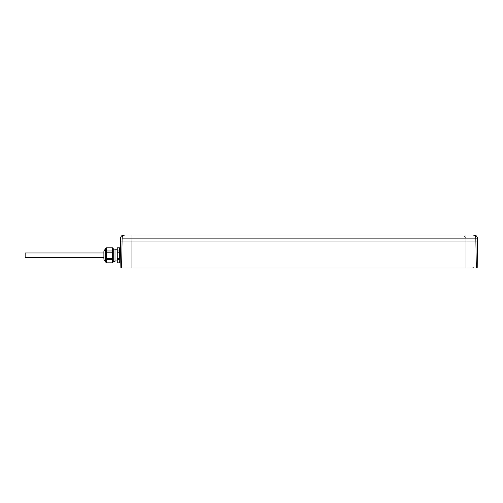 <?xml version="1.0" encoding="UTF-8"?>
<svg xmlns="http://www.w3.org/2000/svg" width="503" height="503" viewBox="0 0 503 503"><rect width="100%" height="100%" fill="white"/><g stroke="black" fill="none" stroke-linecap="round" stroke-linejoin="round"><path stroke-width="0.75" d="M466.004 267.973L466.004 241.025L477.378 241.025L477.85 267.973L120.091 267.973L120.594 241.025L466.004 241.025L131.937 241.025L131.937 267.973M120.613 238.133A3.156 3.156 0 0 1 123.769 235.027A3.156 3.156 0 0 0 120.613 238.133L120.645 238.133A3.156 3.15 90 0 1 123.788 235.027L123.769 235.027A3.156 3.156 0 0 0 120.613 238.133L120.513 243.804M125.234 235.027A3.156 3.112 90 0 0 122.116 238.133L131.981 238.133L131.981 235.027L125.234 235.027L465.96 235.027L465.96 238.133L475.825 238.133L475.863 241.025L477.347 241.025L477.85 267.973M120.198 261.988L120.563 241.025M119.877 261.246L120.211 261.258L120.154 264.289L120.469 246.395L120.412 249.488L119.877 249.438L119.695 247.841L117.249 247.809L119.695 247.809L119.695 250.991L117.249 250.991L117.249 247.841M464.747 236.655L465.96 237.385L465.96 235.027L474.172 235.027A3.156 3.156 0 0 1 477.328 238.133L477.378 241.025L477.328 238.133A3.156 3.156 0 0 0 474.172 235.027A3.156 3.156 0 0 1 477.328 238.133M120.645 238.133L120.594 241.025L122.072 241.025L122.116 238.133M106.303 258.479L106.303 252.204L112.615 252.204L112.615 258.479L106.303 258.479L106.303 259.699L112.615 259.699L112.615 262.868L106.303 262.868L106.303 259.699M106.303 250.984L106.303 247.816L112.615 247.816L112.615 250.984L106.303 250.984L106.303 252.204M106.303 247.847L112.615 247.847M112.615 262.836L106.303 262.836M112.615 258.479L112.615 259.699M112.615 250.984L112.615 252.204M112.615 248.608L113.25 248.608L113.25 262.076L112.615 262.076M115.005 261.547L115.005 249.136L115.005 261.547L113.25 261.547M117.249 259.693L119.695 259.693L119.877 261.264L119.695 262.874L117.249 262.874L117.249 250.991M117.249 252.192L119.695 252.192L119.877 255.342L119.695 262.843L117.249 262.843M117.249 258.492L119.695 258.492L119.695 259.693M119.695 258.492L119.695 247.809M119.695 250.991L119.695 252.192M119.877 261.264L119.695 262.874M103.882 252.078L103.882 259.202L103.901 251.343L105.397 248.708L105.397 261.975L103.951 259.466L103.951 251.217M103.882 252.971L25.15 252.971L25.15 257.712L103.882 257.712M121.613 267.973L122.072 241.025M476.328 267.973L475.869 241.025M472.707 235.027A3.156 3.112 90 0 1 475.825 238.133L477.297 238.133A3.156 3.15 90 0 0 474.153 235.027M131.937 241.025L131.981 238.133L465.96 238.133L466.004 241.025M105.397 261.975L105.397 248.708M473.185 267.464L472.663 267.973M115.005 249.136L113.25 249.136M117.249 249.771L115.143 249.771M117.249 260.912L115.143 260.912M106.303 262.076L105.58 262.076M106.303 248.608L105.58 248.608"/></g></svg>
